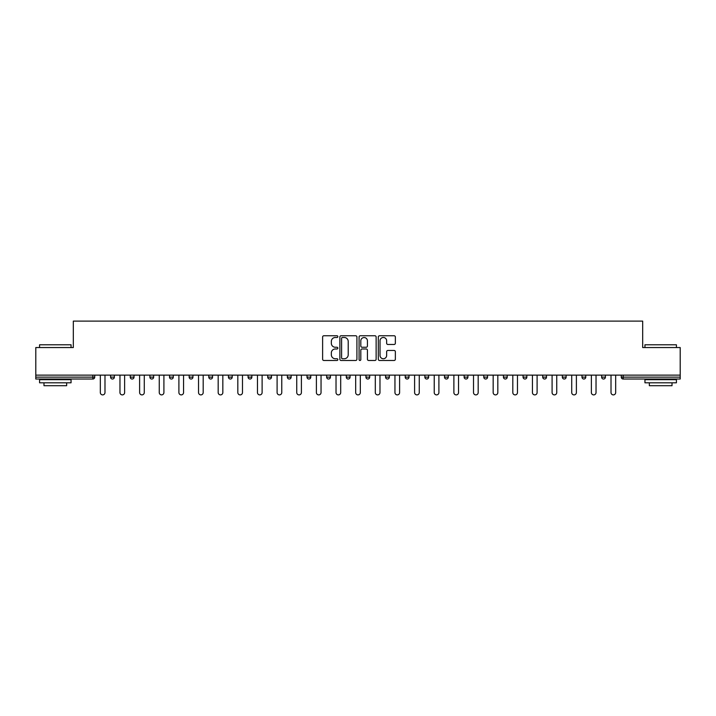 <?xml version="1.0" encoding="UTF-8"?>
<svg xmlns="http://www.w3.org/2000/svg" width="716" height="716" viewBox="0 0 716 716"><rect width="100%" height="100%" fill="white"/><g stroke="black" fill="none" stroke-linecap="round" stroke-linejoin="round"><path stroke-width="1.07" d="M337.854 336.618A0.868 0.868 0 0 0 336.994 335.759L323.856 335.759A1.235 1.235 0 0 0 322.621 336.994L322.621 359.235A1.235 1.235 0 0 0 323.856 360.479L336.994 360.479A0.868 0.868 0 0 0 337.854 359.611A0.868 0.868 0 0 0 336.994 358.743L335.294 358.743A3.956 3.956 0 0 1 331.338 354.787L331.338 352.934A3.956 3.956 0 0 1 335.294 348.978L336.994 348.978A0.868 0.868 0 0 0 337.854 348.119A0.868 0.868 0 0 0 336.994 347.251L335.294 347.251A3.956 3.956 0 0 1 331.338 343.295L331.338 341.442A3.956 3.956 0 0 1 335.294 337.487L336.994 337.487A0.868 0.868 0 0 0 337.854 336.618M394.122 344.468A1.235 1.235 0 0 0 395.357 343.233L395.357 336.994A1.235 1.235 0 0 0 394.122 335.759L379.534 335.759A1.235 1.235 0 0 0 378.299 336.994L378.299 359.235A1.235 1.235 0 0 0 379.534 360.479L394.122 360.479A1.235 1.235 0 0 0 395.357 359.235L395.357 351.699A1.235 1.235 0 0 0 394.122 350.464L387.875 350.464A1.235 1.235 0 0 0 386.64 351.699L386.64 355.44A3.303 3.303 0 0 1 383.337 358.743A3.303 3.303 0 0 1 380.026 355.44L380.026 340.789A3.303 3.303 0 0 1 383.337 337.487A3.303 3.303 0 0 1 386.64 340.789L386.64 343.233A1.235 1.235 0 0 0 387.875 344.468L394.122 344.468M35.8 375.121L35.8 347.546L73.318 347.546L73.318 321.108L642.682 321.108L642.682 347.546L680.2 347.546L680.2 375.121L35.8 375.121L35.8 377.135L92.838 377.135L92.838 375.121M356.917 336.994A1.235 1.235 0 0 0 355.682 335.759L341.102 335.759A1.235 1.235 0 0 0 339.867 336.994L339.867 359.235A1.235 1.235 0 0 0 341.102 360.479L355.682 360.479A1.235 1.235 0 0 0 356.917 359.235L356.917 336.994M360.318 335.759L374.898 335.759A1.235 1.235 0 0 1 376.133 336.994L376.133 359.235A1.235 1.235 0 0 1 374.898 360.479L368.659 360.479A1.235 1.235 0 0 1 367.424 359.235L367.424 350.214A1.235 1.235 0 0 0 366.189 348.978L362.045 348.978A1.235 1.235 0 0 0 360.81 350.214L360.81 359.611A0.868 0.868 0 0 1 359.942 360.479A0.868 0.868 0 0 1 359.083 359.611L359.083 336.994A1.235 1.235 0 0 1 360.318 335.759M92.838 379.024A1.888 1.888 0 0 0 94.727 377.135L92.838 377.135L92.838 379.024A1.888 1.888 0 0 0 94.727 377.135L94.727 375.121L94.727 377.135A1.888 1.888 0 0 1 92.838 379.024L35.8 379.024L35.8 377.135M680.2 375.121L680.2 379.024L623.162 379.024A1.888 1.888 0 0 1 621.273 377.135L621.273 375.121L621.273 377.135L680.2 377.135M110.586 375.121L110.586 377.135L110.586 375.121M112.475 379.024A1.888 1.888 0 0 1 110.586 377.135A1.888 1.888 0 0 0 112.475 379.024A1.888 1.888 0 0 0 114.363 377.135L114.363 375.121L114.363 377.135A1.888 1.888 0 0 1 112.475 379.024A1.888 1.888 0 0 1 110.586 377.135L114.363 377.135A1.888 1.888 0 0 1 112.475 379.024M130.231 375.121L130.231 377.135L130.231 375.121M134.008 375.121L134.008 377.135L134.008 375.121M149.877 375.121L149.877 377.135L149.877 375.121M153.654 375.121L153.654 377.135L153.654 375.121M169.513 375.121L169.513 377.135L169.513 375.121M173.29 375.121L173.29 377.135L173.29 375.121M189.158 375.121L189.158 377.135L189.158 375.121M192.935 375.121L192.935 377.135L192.935 375.121M212.571 375.121L212.571 377.135L208.795 377.135A1.888 1.888 0 0 0 210.683 379.024A1.888 1.888 0 0 1 208.795 377.135L208.795 375.121M228.44 375.121L228.44 377.135L228.44 375.121M232.217 375.121L232.217 377.135L232.217 375.121M248.085 375.121L248.085 377.135L248.085 375.121M251.862 375.121L251.862 377.135L251.862 375.121M267.721 375.121L267.721 377.135L267.721 375.121M271.498 375.121L271.498 377.135L271.498 375.121M287.367 375.121L287.367 377.135L287.367 375.121M291.144 375.121L291.144 377.135L291.144 375.121M307.003 375.121L307.003 377.135L307.003 375.121M310.789 375.121L310.789 377.135A1.888 1.888 0 0 1 308.891 379.024A1.888 1.888 0 0 1 307.003 377.135L310.789 377.135A1.888 1.888 0 0 1 308.891 379.024M326.648 375.121L326.648 377.135L326.648 375.121M330.425 375.121L330.425 377.135L330.425 375.121M346.293 375.121L346.293 377.135L346.293 375.121M350.07 375.121L350.07 377.135L350.07 375.121M369.707 375.121L369.707 377.135A1.888 1.888 0 0 1 367.818 379.024A1.888 1.888 0 0 1 365.93 377.135L365.93 375.121M389.352 375.121L389.352 377.135A1.888 1.888 0 0 1 387.463 379.024A1.888 1.888 0 0 1 385.575 377.135L385.575 375.121M408.997 375.121L408.997 377.135A1.888 1.888 0 0 1 407.109 379.024A1.888 1.888 0 0 1 405.211 377.135L405.211 375.121M428.633 375.121L428.633 377.135A1.888 1.888 0 0 1 426.745 379.024A1.888 1.888 0 0 1 424.856 377.135L424.856 375.121M446.39 379.024A1.888 1.888 0 0 0 448.279 377.135L448.279 375.121L448.279 377.135A1.888 1.888 0 0 1 446.39 379.024A1.888 1.888 0 0 1 444.502 377.135L444.502 375.121M467.915 375.121L467.915 377.135A1.888 1.888 0 0 1 466.027 379.024A1.888 1.888 0 0 1 464.138 377.135L464.138 375.121M483.783 375.121L483.783 377.135L483.783 375.121M487.56 375.121L487.56 377.135A1.888 1.888 0 0 1 485.672 379.024A1.888 1.888 0 0 1 483.783 377.135L487.56 377.135A1.888 1.888 0 0 1 485.672 379.024M507.205 375.121L507.205 377.135A1.888 1.888 0 0 1 505.317 379.024A1.888 1.888 0 0 1 503.429 377.135L503.429 375.121M523.065 375.121L523.065 377.135L523.065 375.121M526.842 375.121L526.842 377.135A1.888 1.888 0 0 1 524.953 379.024A1.888 1.888 0 0 1 523.065 377.135L526.842 377.135A1.888 1.888 0 0 1 524.953 379.024A1.888 1.888 0 0 0 526.842 377.135M542.71 377.135A1.888 1.888 0 0 0 544.599 379.024A1.888 1.888 0 0 0 546.487 377.135L546.487 375.121L546.487 377.135L542.71 377.135A1.888 1.888 0 0 0 544.599 379.024A1.888 1.888 0 0 1 542.71 377.135L542.71 375.121M562.346 375.121L562.346 377.135L562.346 375.121M566.123 375.121L566.123 377.135L566.123 375.121M585.769 375.121L585.769 377.135A1.888 1.888 0 0 1 583.88 379.024A1.888 1.888 0 0 1 581.992 377.135L581.992 375.121M605.414 375.121L605.414 377.135A1.888 1.888 0 0 1 603.525 379.024A1.888 1.888 0 0 1 601.637 377.135L601.637 375.121M132.12 379.024A1.888 1.888 0 0 1 130.231 377.135A1.888 1.888 0 0 0 132.12 379.024A1.888 1.888 0 0 0 134.008 377.135A1.888 1.888 0 0 1 132.12 379.024A1.888 1.888 0 0 1 130.231 377.135L134.008 377.135A1.888 1.888 0 0 1 132.12 379.024M151.765 379.024A1.888 1.888 0 0 1 149.877 377.135A1.888 1.888 0 0 0 151.765 379.024A1.888 1.888 0 0 0 153.654 377.135A1.888 1.888 0 0 1 151.765 379.024A1.888 1.888 0 0 1 149.877 377.135L153.654 377.135A1.888 1.888 0 0 1 151.765 379.024M171.401 379.024A1.888 1.888 0 0 1 169.513 377.135A1.888 1.888 0 0 0 171.401 379.024A1.888 1.888 0 0 0 173.29 377.135A1.888 1.888 0 0 1 171.401 379.024A1.888 1.888 0 0 1 169.513 377.135L173.29 377.135A1.888 1.888 0 0 1 171.401 379.024M191.047 379.024A1.888 1.888 0 0 1 189.158 377.135A1.888 1.888 0 0 0 191.047 379.024A1.888 1.888 0 0 0 192.935 377.135A1.888 1.888 0 0 1 191.047 379.024A1.888 1.888 0 0 1 189.158 377.135L192.935 377.135A1.888 1.888 0 0 1 191.047 379.024M210.683 379.024A1.888 1.888 0 0 0 212.571 377.135A1.888 1.888 0 0 1 210.683 379.024A1.888 1.888 0 0 1 208.795 377.135M230.328 379.024A1.888 1.888 0 0 1 228.44 377.135L232.217 377.135A1.888 1.888 0 0 1 230.328 379.024A1.888 1.888 0 0 0 232.217 377.135A1.888 1.888 0 0 1 230.328 379.024M249.974 379.024A1.888 1.888 0 0 1 248.085 377.135L251.862 377.135A1.888 1.888 0 0 1 249.974 379.024A1.888 1.888 0 0 0 251.862 377.135M269.61 379.024A1.888 1.888 0 0 1 267.721 377.135L271.498 377.135A1.888 1.888 0 0 1 269.61 379.024A1.888 1.888 0 0 0 271.498 377.135M289.255 379.024A1.888 1.888 0 0 1 287.367 377.135A1.888 1.888 0 0 0 289.255 379.024A1.888 1.888 0 0 0 291.144 377.135A1.888 1.888 0 0 1 289.255 379.024A1.888 1.888 0 0 1 287.367 377.135L291.144 377.135A1.888 1.888 0 0 1 289.255 379.024M328.537 379.024A1.888 1.888 0 0 1 326.648 377.135L330.425 377.135A1.888 1.888 0 0 1 328.537 379.024A1.888 1.888 0 0 0 330.425 377.135M348.182 379.024A1.888 1.888 0 0 1 346.293 377.135A1.888 1.888 0 0 0 348.182 379.024A1.888 1.888 0 0 0 350.07 377.135A1.888 1.888 0 0 1 348.182 379.024A1.888 1.888 0 0 1 346.293 377.135L350.07 377.135M564.235 379.024A1.888 1.888 0 0 1 562.346 377.135L566.123 377.135A1.888 1.888 0 0 1 564.235 379.024A1.888 1.888 0 0 0 566.123 377.135A1.888 1.888 0 0 1 564.235 379.024M342.463 337.487A0.868 0.868 0 0 0 341.595 338.355L341.595 357.884A0.868 0.868 0 0 0 342.463 358.743L344.253 358.743A3.956 3.956 0 0 0 348.209 354.787L348.209 341.442A3.956 3.956 0 0 0 344.253 337.487L342.463 337.487M367.424 340.852A3.303 3.303 0 0 0 364.122 337.549A3.303 3.303 0 0 0 360.81 340.852L360.81 346.016A1.235 1.235 0 0 0 362.045 347.251L366.189 347.251A1.235 1.235 0 0 0 367.424 346.016L367.424 340.852M100.329 375.121L100.329 392.565A2.327 2.327 0 0 0 102.657 394.892A2.327 2.327 0 0 0 104.984 392.565L104.984 375.121M119.966 375.121L119.966 392.565A2.327 2.327 0 0 0 122.302 394.892A2.327 2.327 0 0 0 124.629 392.565L124.629 375.121M139.611 375.121L139.611 392.565A2.327 2.327 0 0 0 141.938 394.892A2.327 2.327 0 0 0 144.274 392.565L144.274 375.121M159.256 375.121L159.256 392.565A2.327 2.327 0 0 0 161.583 394.892A2.327 2.327 0 0 0 163.91 392.565L163.91 375.121M178.893 375.121L178.893 392.565A2.327 2.327 0 0 0 181.229 394.892A2.327 2.327 0 0 0 183.556 392.565L183.556 375.121M198.538 375.121L198.538 392.565A2.327 2.327 0 0 0 200.865 394.892A2.327 2.327 0 0 0 203.192 392.565L203.192 375.121M39.577 344.781L71.054 344.781L39.577 344.781L39.577 347.546M71.054 382.8L39.577 382.8L39.577 379.659L71.054 379.659L71.054 382.8M66.651 382.8L66.651 385.7L43.98 385.7L43.98 382.8M644.946 344.781L676.423 344.781L644.946 344.781L644.946 347.546M676.423 382.8L644.946 382.8L644.946 379.659L676.423 379.659L676.423 382.8M672.02 382.8L672.02 385.7L649.349 385.7L649.349 382.8M218.174 375.121L218.174 392.565A2.327 2.327 0 0 0 220.51 394.892A2.327 2.327 0 0 0 222.837 392.565L222.837 375.121M237.819 375.121L237.819 392.565A2.327 2.327 0 0 0 240.146 394.892A2.327 2.327 0 0 0 242.482 392.565L242.482 375.121M257.465 375.121L257.465 392.565A2.327 2.327 0 0 0 259.792 394.892A2.327 2.327 0 0 0 262.119 392.565L262.119 375.121M277.101 375.121L277.101 392.565A2.327 2.327 0 0 0 279.437 394.892A2.327 2.327 0 0 0 281.764 392.565L281.764 375.121M296.746 375.121L296.746 392.565A2.327 2.327 0 0 0 299.073 394.892A2.327 2.327 0 0 0 301.4 392.565L301.4 375.121M316.391 375.121L316.391 392.565A2.327 2.327 0 0 0 318.718 394.892A2.327 2.327 0 0 0 321.045 392.565L321.045 375.121M336.028 375.121L336.028 392.565A2.327 2.327 0 0 0 338.355 394.892A2.327 2.327 0 0 0 340.691 392.565L340.691 375.121M355.673 375.121L355.673 392.565A2.327 2.327 0 0 0 358 394.892A2.327 2.327 0 0 0 360.327 392.565L360.327 375.121M375.309 375.121L375.309 392.565A2.327 2.327 0 0 0 377.645 394.892A2.327 2.327 0 0 0 379.972 392.565L379.972 375.121M394.955 375.121L394.955 392.565A2.327 2.327 0 0 0 397.282 394.892A2.327 2.327 0 0 0 399.609 392.565L399.609 375.121M414.6 375.121L414.6 392.565A2.327 2.327 0 0 0 416.927 394.892A2.327 2.327 0 0 0 419.254 392.565L419.254 375.121M434.236 375.121L434.236 392.565A2.327 2.327 0 0 0 436.563 394.892A2.327 2.327 0 0 0 438.899 392.565L438.899 375.121M453.881 375.121L453.881 392.565A2.327 2.327 0 0 0 456.208 394.892A2.327 2.327 0 0 0 458.535 392.565L458.535 375.121M473.518 375.121L473.518 392.565A2.327 2.327 0 0 0 475.854 394.892A2.327 2.327 0 0 0 478.181 392.565L478.181 375.121M493.163 375.121L493.163 392.565A2.327 2.327 0 0 0 495.49 394.892A2.327 2.327 0 0 0 497.826 392.565L497.826 375.121M512.808 375.121L512.808 392.565A2.327 2.327 0 0 0 515.135 394.892A2.327 2.327 0 0 0 517.462 392.565L517.462 375.121M532.444 375.121L532.444 392.565A2.327 2.327 0 0 0 534.771 394.892A2.327 2.327 0 0 0 537.107 392.565L537.107 375.121M552.09 375.121L552.09 392.565A2.327 2.327 0 0 0 554.417 394.892A2.327 2.327 0 0 0 556.744 392.565L556.744 375.121M571.726 375.121L571.726 392.565A2.327 2.327 0 0 0 574.062 394.892A2.327 2.327 0 0 0 576.389 392.565L576.389 375.121M591.371 375.121L591.371 392.565A2.327 2.327 0 0 0 593.698 394.892A2.327 2.327 0 0 0 596.034 392.565L596.034 375.121M611.017 375.121L611.017 392.565A2.327 2.327 0 0 0 613.343 394.892A2.327 2.327 0 0 0 615.67 392.565L615.67 375.121M623.162 375.121L623.162 379.024M367.818 379.024A1.888 1.888 0 0 0 369.707 377.135L365.93 377.135M387.463 379.024A1.888 1.888 0 0 0 389.352 377.135L385.575 377.135M407.109 379.024A1.888 1.888 0 0 0 408.997 377.135L405.211 377.135M426.745 379.024A1.888 1.888 0 0 0 428.633 377.135L424.856 377.135M448.279 377.135L444.502 377.135M466.027 379.024A1.888 1.888 0 0 0 467.915 377.135L464.138 377.135M505.317 379.024A1.888 1.888 0 0 0 507.205 377.135L503.429 377.135M544.599 379.024A1.888 1.888 0 0 0 546.487 377.135M583.88 379.024A1.888 1.888 0 0 0 585.769 377.135L581.992 377.135M603.525 379.024A1.888 1.888 0 0 0 605.414 377.135L601.637 377.135M71.054 347.546L71.054 344.781M63.876 379.659L63.876 379.024M46.755 379.659L46.755 379.024M676.423 347.546L676.423 344.781M669.245 379.659L669.245 379.024M652.124 379.659L652.124 379.024"/></g></svg>
